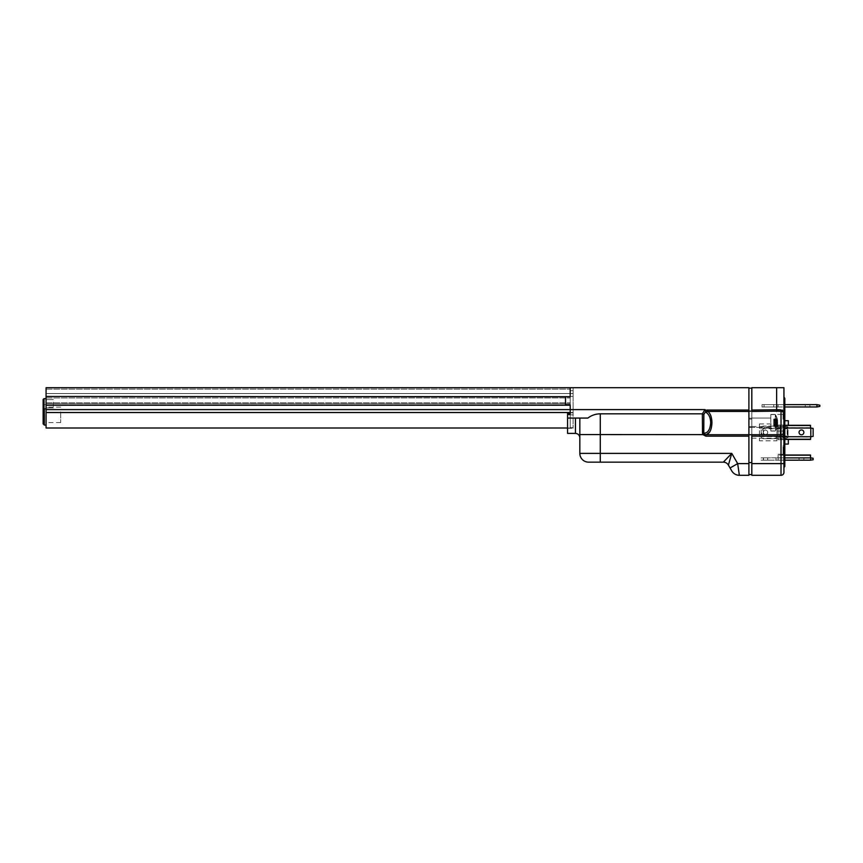 <?xml version="1.0" encoding="UTF-8"?>
<svg xmlns="http://www.w3.org/2000/svg" width="863" height="863" viewBox="0 0 863 863"><rect width="100%" height="100%" fill="white"/><g stroke="black" fill="none" stroke-linecap="round" stroke-linejoin="round"><path stroke-width="0.65" stroke-dasharray="4.32 3.24" d="M783.938 412.234L783.938 411.349L783.938 412.234L783.054 412.234L783.054 411.349L783.054 412.234L783.938 412.234M783.938 411.349L783.054 411.349L783.938 411.349M783.938 414.272L783.938 413.399L783.938 414.272L783.054 414.272L783.054 413.399L783.054 414.272L783.938 414.272M783.938 413.399L783.054 413.399L783.938 413.399M783.938 418.652L783.938 415.437L783.938 418.652L783.054 418.652L783.054 416.311L783.054 418.652L783.938 418.652M783.938 416.311L783.054 416.311L783.054 415.437L783.054 416.311L783.938 416.311M783.938 415.437L783.054 415.437L783.938 415.437M784.812 404.639L764.079 404.639L778.092 404.639L778.092 406.969L762.04 406.969L773.712 406.969L762.04 406.969L762.04 404.639L773.712 404.639L762.04 404.639L764.079 404.639L762.04 404.639L762.04 406.969L778.092 406.969L778.092 404.639L778.092 406.969L783.938 406.969L783.938 404.639L783.938 406.969L778.092 406.969L816.927 406.969L819.85 406.387L819.85 405.222L816.927 404.639L816.927 406.969M816.927 404.639L778.092 404.639L783.938 404.639L778.092 404.639L778.092 406.969L784.812 406.969M783.938 465.664L784.812 466.538L784.812 398.21L783.938 399.084L783.938 465.664L783.938 399.084M783.938 446.624L783.938 448.641L783.938 446.624L783.054 446.624L783.054 453.129L783.054 446.624M783.938 450.216L783.938 453.129L783.938 450.216L783.054 450.216M783.938 451.392L783.938 452.385L783.938 451.392L783.054 451.392M783.938 450.486L783.054 450.486L783.938 450.486M783.938 448.436L783.054 448.436M783.938 448.512L783.054 448.512M783.938 447.358L783.054 447.358M783.938 448.641L783.054 448.641L783.938 448.631M783.938 449.839L783.054 449.839M783.938 449.752L783.054 449.752M783.938 451.468L783.054 451.468L783.938 451.478M783.938 452.385L783.054 452.385M783.938 453.129L783.054 453.129M783.938 451.489L783.054 451.489M783.938 435.621L783.938 429.191L783.938 435.621L783.054 435.621L783.054 429.191L783.054 435.621L783.938 435.621M783.938 429.191L783.054 429.191L783.938 429.191M783.938 434.197L783.054 434.197M783.938 433.258L783.054 433.258M783.938 434.013L783.054 434.013M783.938 431.306L783.938 433.938L783.054 429.299L783.054 435.718L783.054 431.306M783.938 435.718L783.938 433.949L783.938 435.718L783.054 435.718M783.938 433.83L783.938 434.974L783.938 433.83L783.054 433.83M783.938 430.119L783.054 430.119L783.938 430.119M783.938 429.299L783.054 429.299L783.938 429.299M783.938 429.871L783.054 429.871M783.938 431.694L783.054 431.694M783.938 433.938L783.054 433.949M783.938 434.974L783.054 434.974M783.054 432.374L783.054 436.754L783.054 432.374M783.777 412.751L783.938 419.235L783.151 411.694L783.938 414.823L782.817 410.54M783.054 414.855L783.054 419.235L783.054 414.855M778.092 425.081L778.092 439.677L778.092 425.081L783.938 425.081L778.092 425.081L778.092 439.677L783.938 439.677L778.092 439.677L778.092 436.754L783.938 436.754L778.092 436.754L778.092 427.994L783.938 427.994L778.092 427.994L778.092 425.081L783.938 425.081L778.092 425.081M784.812 439.44L778.092 439.44L778.092 437.11L778.092 439.44L810.508 439.44L810.508 436.754L813.129 436.344L813.129 428.415L810.799 428.037L810.799 436.71L810.508 425.524L810.508 427.994L813.129 428.415L813.129 436.344L810.799 436.71L813.129 436.344L813.129 428.415L810.799 428.037L810.508 436.905L778.092 436.905L810.508 437.11L810.508 439.44L810.508 436.905L778.092 436.905L778.092 439.235L778.092 436.754L783.938 436.754L776.053 436.754L776.053 438.652L763.496 438.652A2.341 2.341 0 0 1 761.155 436.322L761.155 428.436A2.341 2.341 0 0 1 763.496 426.095L776.053 426.095L776.053 427.994L783.938 427.994L778.092 427.994L778.092 425.319L784.812 425.319M778.092 439.677L783.938 439.677L778.092 439.677M778.092 460.119L778.092 454.272L778.092 460.119L783.938 460.119L783.938 454.272L783.938 460.119L778.092 460.119M778.092 454.272L783.938 454.272L783.938 449.893L783.938 454.272L778.092 454.272M778.092 457.929L783.938 457.929L778.092 457.929M783.054 449.893L783.054 454.272L783.054 449.893M788.318 425.319L788.318 420.691M751.813 432.374L751.813 438.221L751.813 432.374M788.318 444.057L788.318 439.44M751.813 411.133L748.901 411.133L748.901 434.715L748.901 427.174L751.813 427.174L751.813 434.715L751.813 422.741L751.813 427.174L748.901 427.174L748.901 434.715L751.813 434.715L751.813 436.171L783.938 436.171L783.938 387.703L776.635 387.703L776.635 410.044L751.813 410.044L751.813 419.094L751.813 411.133L778.89 411.338M729.429 455.837L723.334 462.158A5.836 5.836 0 0 1 728.394 465.081L731.77 470.918A8.759 8.759 0 0 0 739.354 475.297L748.901 475.297L748.901 434.715L781.015 434.715A2.923 2.923 0 0 0 783.938 431.791M748.901 419.094L751.813 419.094L751.813 418.07L751.813 419.094L748.901 419.094M710.141 431.241L705.869 434.715L702.504 433.14L702.946 434.618L705.869 436.171L705.869 434.715L751.813 434.715M782.158 410.001L780.281 409.698A1.456 0.723 -98.1 0 0 781.015 411.112L783.151 411.694L783.938 414.823L783.938 410.475L783.938 414.855L783.151 411.694L783.938 413.69M780.281 409.698L778.674 409.925M777.164 410.033L776.635 411.424M783.938 472.374L783.938 432.374L783.938 467.412L783.938 463.614L781.015 463.614L781.015 475.297A2.923 2.923 0 0 0 783.938 472.374A2.923 2.923 0 0 1 781.015 475.297L751.813 475.297L751.813 436.171M770.799 422.741L770.799 414.423L770.799 422.741M783.938 422.741L783.938 431.058L783.938 422.741M751.813 410.044L751.813 387.703L776.635 387.703M751.813 422.741L751.813 418.07L751.813 422.741M783.938 449.893L783.938 445.513L783.938 449.893M788.027 430.108L788.027 436.905L788.027 430.108M787.142 434.197L787.142 428.728L787.142 434.197M788.027 429.796L788.027 437.541L788.027 429.796M787.434 435.254L787.434 426.624L787.434 435.254M763.205 434.197L763.205 428.728L763.205 434.197M776.927 429.504L776.927 438.124L776.927 429.504M776.927 428.167L776.927 436.592L776.927 423.949L776.927 428.167L759.408 428.167L759.408 440.81L759.408 423.949L759.408 428.167L776.927 428.167M776.927 440.81L776.927 436.592L776.927 440.81L759.408 440.81M759.408 423.949L776.927 423.949M759.408 436.592L776.927 436.592L759.408 436.592M783.647 435.254L783.647 426.624L783.647 435.254M782.968 435.588L782.968 425.955L782.968 435.588M782.968 429.504L782.968 438.124L782.968 429.504M780.724 435.254L780.724 426.624L780.724 435.254M780.055 435.588L780.055 425.955L780.055 435.588M780.055 429.504L780.055 438.124L780.055 429.504M810.799 428.037L778.092 427.854L810.508 427.854L810.508 425.319L778.092 425.319L778.092 427.994L778.092 425.319L778.092 427.638L810.508 427.638L810.508 425.319L810.508 427.854L778.092 427.854L778.092 425.524L778.092 427.994L776.053 427.994L778.092 427.994L776.053 427.994L776.053 426.095L776.053 427.994L776.053 426.095L763.496 426.095A2.341 2.341 0 0 0 761.155 428.436A2.341 2.341 0 0 1 763.496 426.095A2.341 2.341 0 0 0 761.155 428.436L761.155 436.322A2.341 2.341 0 0 0 763.496 438.652A2.341 2.341 0 0 1 761.155 436.322A2.341 2.341 0 0 0 763.496 438.652L776.053 438.652L763.496 438.652L776.053 438.652L776.053 436.754L776.053 438.652L776.053 436.754L778.092 436.754L776.053 436.754L778.092 436.754L778.092 439.44L778.092 436.905L810.799 436.71M801.457 429.968A2.406 2.406 0 0 1 803.863 432.374A2.406 2.406 0 0 1 801.457 434.79A2.406 2.406 0 0 1 799.041 432.374A2.406 2.406 0 0 1 801.457 429.968A2.406 2.406 0 0 0 799.041 432.374A2.406 2.406 0 0 0 801.457 434.79A2.406 2.406 0 0 0 803.863 432.374A2.406 2.406 0 0 0 801.457 429.968A2.406 2.406 0 0 0 799.041 432.374A2.406 2.406 0 0 0 801.457 434.79A2.406 2.406 0 0 0 803.863 432.374A2.406 2.406 0 0 0 801.457 429.968M765.535 430.184A2.19 2.19 0 0 1 767.725 432.374A2.19 2.19 0 0 1 765.535 434.564A2.19 2.19 0 0 1 763.345 432.374A2.19 2.19 0 0 1 765.535 430.184A2.19 2.19 0 0 1 767.725 432.374A2.19 2.19 0 0 1 765.535 434.564A2.19 2.19 0 0 1 763.345 432.374A2.19 2.19 0 0 1 765.535 430.184A2.19 2.19 0 0 0 763.345 432.374A2.19 2.19 0 0 0 765.535 434.564A2.19 2.19 0 0 0 767.725 432.374A2.19 2.19 0 0 0 765.535 430.184A2.19 2.19 0 0 0 763.345 432.374A2.19 2.19 0 0 0 765.535 434.564A2.19 2.19 0 0 0 767.725 432.374A2.19 2.19 0 0 0 765.535 430.184M784.812 455.017L778.092 455.017L778.092 457.897L778.092 455.017L810.508 455.017L810.508 460.184L810.508 457.854L813.129 458.264L813.129 459.774L810.508 460.184L810.508 457.714L778.092 457.854L778.092 455.2L784.812 455.2M784.812 460.184L778.092 460.184L778.092 457.897L778.092 460.184L763.496 460.184L778.092 460.184L778.092 457.897L778.092 460.184L810.508 460.184M784.812 457.897L810.508 457.714L763.496 457.854L776.053 457.854L776.053 460.184L776.053 457.854L778.092 457.854L778.092 455.2L810.508 455.2M801.457 460.184L799.041 460.184L801.457 460.184M801.457 457.854L799.041 457.854L801.457 457.854M765.535 460.184L767.725 460.184L765.535 460.184M765.535 457.854L767.725 457.854L765.535 457.854M776.053 457.854L776.053 460.184L776.053 457.854M761.155 460.184L763.496 460.184L761.155 460.184L761.155 457.854L763.496 457.854L761.155 457.854L761.155 460.184M751.813 462.6L751.813 426.721L751.813 462.6L748.901 462.6L748.901 474.564L751.813 474.564M751.813 422.59L751.813 418.21L751.813 422.59M751.813 388.134L751.813 418.21L751.813 388.134L748.901 388.134L748.901 474.564M748.901 388.134L748.901 462.6M748.901 426.721L751.813 426.721L748.901 426.721M748.901 418.21L751.813 418.21L748.901 418.21M794.596 406.678L794.014 406.969L794.596 406.678M796.053 406.678L795.47 406.969L796.053 406.678M799.699 406.678L796.927 406.969L799.699 406.678M792.407 406.969L800.584 406.969M800.584 406.678L792.407 406.678M792.115 406.678L800.875 406.678L792.115 406.969M805.255 406.969L809.926 406.969L805.255 406.969L805.255 404.639L809.926 404.639L809.926 406.969M773.712 404.639L773.712 406.969L773.712 404.639M778.092 404.639L778.092 406.969L778.092 404.639M809.926 404.639L805.255 404.639M730.076 467.994L737.671 463.614L731.77 453.399L728.394 465.081A5.836 5.836 0 0 0 723.334 462.158L588.588 462.158A8.759 8.759 0 0 1 579.828 453.399L600.27 453.399L600.27 413.83C595.675 413.873 591.533 415.286 587.854 418.07L579.828 418.07L579.828 434.553L702.946 434.618L704.079 433.906M579.828 434.553L579.828 453.399M579.828 418.07L567.574 418.07L567.574 433.399M706.193 410.745L706.721 410.044L707.854 411.424A1.456 1.208 -59.1 0 0 706.592 412.805C709.159 414.628 710.519 417.94 710.681 422.741C710.152 429.742 707.843 433.215 703.777 433.15L703.852 414.445L706.193 410.745L705.082 409.601L702.342 413.83L702.504 433.14M706.592 412.805L705.632 411.349A1.456 0.96 -150 0 0 704.37 410.324M703.852 414.445L702.59 413.862M748.901 434.715L748.901 387.703L570.195 387.703L570.195 393.539L570.195 387.703L573.118 387.703L573.118 412.816L573.118 387.703L570.195 387.703L573.118 387.703L570.195 387.703L570.195 412.816L570.195 404.93L570.195 409.601L705.082 409.601M710.173 431.198L711.522 427.131M711.597 426.7L711.943 422.741L710.681 422.741M600.27 462.158L600.27 453.399L731.77 453.399L730.206 455.028M731.77 470.918A8.759 8.759 0 0 0 739.354 475.297L737.671 463.614L748.901 463.614M46.073 427.994L46.073 393.539L46.073 412.525L570.195 412.525L570.195 396.753L565.524 396.753L570.195 396.753L565.524 396.753L565.524 404.93L565.524 396.753L565.524 404.93L570.195 404.93M46.073 412.525L570.195 412.525L46.073 412.525L46.073 393.539L573.118 393.539L570.195 393.539L570.195 396.462L570.195 387.703L570.195 389.159L570.195 387.703L570.195 389.159L570.195 387.703L46.073 387.703L46.073 389.159L46.073 387.703L46.073 389.159L46.073 387.703L570.195 387.703L46.073 387.703L570.195 387.703L46.073 387.703L46.073 402.816L46.073 396.462L570.195 396.462L570.195 427.994L570.195 393.539L570.195 397.919L570.195 393.539L46.073 393.539L46.073 396.462L570.195 396.462L570.195 390.626L573.118 390.626L573.118 428.285L573.118 390.626L573.118 396.462L573.118 390.626L570.195 390.626L573.118 390.626L570.195 390.626L570.195 396.462L573.118 396.462L570.195 396.462L570.195 413.981L570.195 412.816L573.118 412.816L570.195 412.816L570.195 413.981L567.574 413.981L567.574 418.07L575.448 418.07L575.448 433.399M570.195 412.816L573.118 412.816L567.574 412.816L567.574 428.285L567.574 413.981M702.342 413.83L600.27 413.83M567.574 418.07L575.448 418.07M711.77 419.947L711.306 417.412M710.756 415.632L710.184 414.305M709.472 413.097L707.854 411.424L748.901 411.424M570.195 403.765L570.195 397.919L570.195 403.765L46.073 403.765L570.195 403.765M46.073 396.462L570.195 396.462L46.073 396.462L570.195 396.462L570.195 390.626L570.195 427.703L570.195 409.601L46.073 409.601M46.073 389.159L570.195 389.159L46.073 389.159M46.073 405.222L570.195 405.222M46.073 402.816L570.195 402.816L46.073 402.816M46.073 393.539L570.195 393.539L46.073 393.539M570.195 412.525L573.118 412.525L570.195 412.525M43.15 407.994L44.024 408.868L44.024 398.652L44.024 408.868L44.024 398.652L43.15 399.526L43.15 423.906M44.315 425.081L44.315 408.868M46.073 411.888L46.073 422.59L46.073 411.888M46.073 418.771L46.073 404.639L46.073 418.771M60.669 411.888L60.669 422.59L60.669 411.888M46.073 402.169L46.073 407.919L46.073 402.169M46.073 405.718L46.073 398.652L46.073 405.718M53.366 402.169L53.366 407.919L53.366 402.169M773.712 420.454L777.552 420.173A14.595 6.882 173.2 0 1 777.649 420.615A14.595 6.882 173.2 0 1 777.671 420.853L777.552 420.831A14.52 10.334 171.4 0 0 777.121 419.623A14.326 12.125 168.7 0 1 777.121 421.327A14.52 4.38 6.3 0 1 777.552 421.899A14.595 12.783 12.5 0 1 777.671 423.183A14.595 14.509 105.6 0 1 777.552 424.639A14.52 10.086 171.6 0 1 777.121 425.88A14.326 7.476 7 0 1 777.153 426.408A14.326 7.476 7 0 1 777.121 426.937A14.52 13.765 19.1 0 0 777.552 425.308A14.595 6.882 6.8 0 0 777.649 424.866A14.595 6.882 6.8 0 0 777.671 424.628L773.712 424.24L773.712 426.387L773.712 419.094L773.712 426.16L773.712 419.321L773.712 424.197L777.552 423.895A14.595 13.538 163.7 0 0 777.671 422.536A14.595 14.347 34.3 0 0 777.552 421.09A14.52 8.706 7.5 0 0 777.121 420.011A14.326 8.943 172.3 0 0 777.121 418.76A14.52 13.107 165.9 0 1 777.552 420.303A14.595 5.232 173.6 0 1 777.66 420.734A14.595 5.232 173.6 0 1 777.671 420.82A14.595 2.233 173.9 0 0 777.552 420.605A14.52 11.521 170.1 0 0 777.121 419.256A14.326 11.09 170.5 0 1 777.153 420.033A14.326 11.09 170.5 0 1 777.121 420.82A14.52 6.063 6.6 0 1 777.552 421.586A14.595 13.538 16.3 0 1 777.671 422.946A14.595 14.347 145.7 0 1 777.552 424.391A14.52 8.706 172.5 0 1 777.121 425.47A14.326 8.943 7.7 0 1 777.121 426.721A14.52 13.107 14.1 0 0 777.552 425.179A14.595 5.232 6.4 0 0 777.66 424.747A14.595 5.232 6.4 0 0 777.671 424.661A14.595 2.233 6.1 0 1 777.552 424.876A14.52 11.521 9.9 0 1 777.121 426.225A14.326 11.09 9.5 0 0 777.153 425.448A14.326 11.09 9.5 0 0 777.121 424.661A14.52 6.063 173.4 0 0 777.552 423.895M773.712 422.579L777.671 422.536M773.712 420.864L777.552 421.09M773.712 420.011L777.121 420.011M773.712 419.321L777.121 418.76M773.712 420.615L777.552 420.303M777.671 420.853L773.712 421.273L777.671 420.82M773.712 420.982L777.552 420.605M773.712 419.839L777.121 419.256M773.712 420.691L777.121 420.82M773.712 421.284L777.552 421.586M773.712 422.902L777.671 422.946M773.712 424.607L777.552 424.391M773.712 425.47L777.121 425.47A14.595 9.159 180 0 1 775.298 427.875L775.298 414.564L775.298 427.875M773.712 426.16L777.121 426.721M773.712 424.866L777.552 425.179M773.712 424.499L777.552 424.876M773.712 425.642L777.121 426.225M773.712 424.208L777.671 424.628L773.712 424.823L777.121 424.661M770.799 416.376L770.799 430.917L770.799 416.376M773.712 421.23L777.552 420.831A14.52 10.086 8.4 0 0 777.121 419.601A14.326 7.476 173 0 0 777.153 419.073A14.326 7.476 173 0 0 777.121 418.544A14.52 13.765 160.9 0 1 777.552 420.173M773.712 420.205L777.121 419.623M773.712 421.133L777.121 421.327M773.712 421.565L777.552 421.899M773.712 423.086L777.671 423.183M773.712 425.815L777.121 425.88M773.712 426.387L777.121 426.937M773.712 425.028L777.552 425.308M773.712 424.251L777.552 424.65A14.52 10.334 8.6 0 1 777.121 425.858A14.326 12.125 11.3 0 0 777.121 424.154A14.52 4.38 173.7 0 0 777.552 423.582A14.595 12.783 167.5 0 0 777.671 422.298A14.595 14.509 74.4 0 0 777.552 420.842L773.712 420.659M773.712 425.276L777.121 425.858M773.712 424.348L777.121 424.154M773.712 423.916L777.552 423.582M773.712 422.395L777.671 422.298M773.712 419.666L777.121 419.601M773.712 419.094L777.121 418.544M770.799 418.447L770.799 430.917L770.799 418.447M775.298 429.698L775.298 414.564L775.298 429.698M781.015 411.112L781.015 463.614L751.813 463.614M784.812 425.524L810.508 425.524M784.812 427.994L810.508 427.994M784.812 439.235L810.508 439.235M784.812 436.754L810.508 436.754M763.496 457.854L763.496 460.184L763.496 457.854M764.079 404.639L764.079 406.969L764.079 404.639M705.869 436.171L748.901 436.171M748.901 410.044L706.721 410.044M567.574 414.855L573.118 414.855L567.574 414.855M46.073 397.919L570.195 397.919L46.073 397.919M570.195 414.855L573.118 414.855L570.195 414.855M775.298 415.783A14.595 12.427 180 0 1 777.153 419.073M783.054 436.754L783.938 436.754L783.054 436.754M783.054 419.235L783.938 419.235M783.054 454.272L783.938 454.272M751.813 438.221L788.318 438.221M784.812 420.691L783.938 420.691M748.901 427.412L770.799 427.412L748.901 427.412M770.799 431.058L783.938 431.058L770.799 431.058M770.799 414.423L783.938 414.423L770.799 414.423M751.813 418.07L770.799 418.07L751.813 418.07M784.812 444.057L783.938 444.057M751.813 426.538L788.318 426.538M783.054 445.513L783.938 445.513M783.054 427.994L783.938 427.994L783.054 427.994M783.054 410.475L783.938 410.475M788.027 427.854L787.142 428.728L763.205 428.728L761.015 432.374L763.205 436.031L787.142 436.031L788.027 436.905M788.027 427.207L782.968 425.955M782.968 426.624L780.055 425.955M780.055 426.624L776.927 426.624M780.055 438.124L776.927 438.124M782.968 438.124L780.055 438.803M788.027 437.541L782.968 438.803M803.863 457.854L803.863 460.184M767.725 457.854L767.725 460.184M763.345 457.854L763.345 460.184M799.041 457.854L799.041 460.184M567.574 428.285L573.118 428.285M567.574 427.994L570.195 427.994M570.195 427.703L573.118 427.703M43.15 405.804L44.315 404.639L46.073 404.639M60.669 407.12L46.073 407.12M60.669 422.59L46.073 422.59M44.024 398.652L46.073 398.652M53.366 399.601L46.073 399.601L53.366 399.601M53.366 407.919L46.073 407.919L53.366 407.919M44.024 408.868L46.073 408.868M777.649 420.615A14.595 14.595 0 0 0 775.298 414.564L770.799 414.564L775.298 414.564A14.595 14.595 0 0 1 777.66 420.734M777.649 424.866A14.595 14.595 0 0 1 775.298 430.917L770.799 430.917L775.298 430.917A14.595 14.595 0 0 0 777.66 424.747"/><path stroke-width="1.29" d="M783.938 397.336L784.812 398.21L784.812 466.538L783.938 467.412M784.812 420.691L788.318 420.691L788.318 425.319M788.318 439.44L788.318 444.057L784.812 444.057M575.448 418.07L575.448 433.399L567.574 433.399L567.574 413.981L570.195 413.981L570.195 404.93L565.524 404.93L565.524 396.753L570.195 396.753L570.195 387.703L748.901 387.703L748.901 436.171L705.869 436.171L702.946 434.618L702.504 433.14L705.869 434.715L748.901 434.715L748.901 411.133L751.813 411.133M748.901 434.715L781.015 434.715A2.923 2.923 0 0 0 783.938 431.791L783.938 472.374A2.923 2.923 0 0 1 781.015 475.297L781.015 463.614L783.938 463.614L783.938 436.171L781.015 436.171L781.015 411.112L751.813 411.424L751.813 410.044L780.281 409.698A1.456 0.723 -98.1 0 0 781.015 411.112L783.151 411.694L783.938 413.69L783.938 431.791M780.281 409.698L783.777 412.751M782.817 410.54L782.158 410.001M778.89 411.338L781.015 411.112M778.102 409.979L777.164 410.033M751.813 410.044L751.813 387.703L783.938 387.703L783.938 413.69M751.813 436.171L751.813 463.614L781.015 463.614L781.015 436.171L751.813 436.171L751.813 434.715M751.813 463.614L751.813 475.297L781.015 475.297M810.799 428.037L813.129 428.415L813.129 436.344L810.799 436.71L810.799 428.037L784.812 427.994M784.812 425.319L810.508 425.319L810.508 427.994M810.799 436.71L810.508 439.44L784.812 439.44M801.457 429.968A2.406 2.406 0 0 1 803.863 432.374A2.406 2.406 0 0 1 801.457 434.79A2.406 2.406 0 0 1 799.041 432.374A2.406 2.406 0 0 1 801.457 429.968M810.508 460.184L813.129 459.774L813.129 458.264L810.799 457.854L810.508 460.184L784.812 460.184M784.812 455.017L810.508 455.017L810.508 457.897L784.812 457.897M784.812 455.2L810.508 455.2M748.901 388.134L751.813 388.134M748.901 474.564L751.813 474.564M819.85 405.222L816.927 404.639L816.927 406.969L819.85 406.387L819.85 405.222M816.927 406.969L784.812 406.969M816.927 404.639L784.812 404.639M567.574 418.07L587.854 418.07C591.533 415.286 595.675 413.873 600.27 413.83L600.27 453.399L731.77 453.399L723.334 462.158L588.588 462.158A8.759 8.759 0 0 1 579.828 453.399L579.828 418.07M704.079 433.906L702.946 434.618L579.828 434.553M702.504 433.14L702.342 413.83L705.082 409.601L706.193 410.745L703.852 414.445L703.777 433.15C707.843 433.215 710.152 429.742 710.681 422.741C710.519 417.94 709.159 414.628 706.592 412.805A1.456 1.208 -59.1 0 1 707.854 411.424L706.721 410.044L706.193 410.745M704.37 410.324A1.456 0.96 -150 0 1 705.632 411.349L706.592 412.805M702.59 413.862L703.852 414.445M705.869 436.171L705.869 434.715C709.602 433.895 711.619 429.903 711.943 422.741L711.77 419.947M748.901 411.424L707.854 411.424C710.443 413.528 711.802 417.304 711.943 422.741L710.681 422.741M748.901 436.171L748.901 463.614L737.671 463.614L739.354 475.297A8.759 8.759 0 0 1 731.77 470.918L730.076 467.994L737.671 463.614L731.77 453.399L728.394 465.081A5.836 5.836 0 0 0 723.334 462.158M730.206 455.028L729.429 455.837M730.076 467.994L728.394 465.081M567.574 413.981L567.574 412.816L570.195 412.816M702.342 413.83L600.27 413.83M570.195 404.93L570.195 409.601L705.082 409.601M748.901 463.614L748.901 475.297L739.354 475.297M711.306 417.412L710.756 415.632M710.184 414.305L709.472 413.097M46.073 396.462L46.073 387.703L570.195 387.703L570.195 396.753L46.073 396.462L46.073 427.994L567.574 427.994M46.073 409.601L570.195 409.601L570.195 412.525L46.073 412.525M46.073 405.222L570.195 405.222M44.315 408.868L44.315 425.081L43.15 423.906L43.15 399.526L44.024 398.652L44.024 408.868L46.073 408.868M776.635 387.703L776.635 411.424M810.508 425.524L784.812 425.524M810.508 439.235L784.812 439.235M810.508 436.754L784.812 436.754M748.901 462.6L751.813 462.6M579.828 453.399L600.27 453.399L600.27 462.158M706.721 410.044L748.901 410.044M575.448 433.399C578.113 433.658 579.569 435.114 579.828 437.778M44.315 425.081L46.073 425.081M44.024 398.652L46.073 398.652M43.15 407.994L44.024 408.868"/></g></svg>
